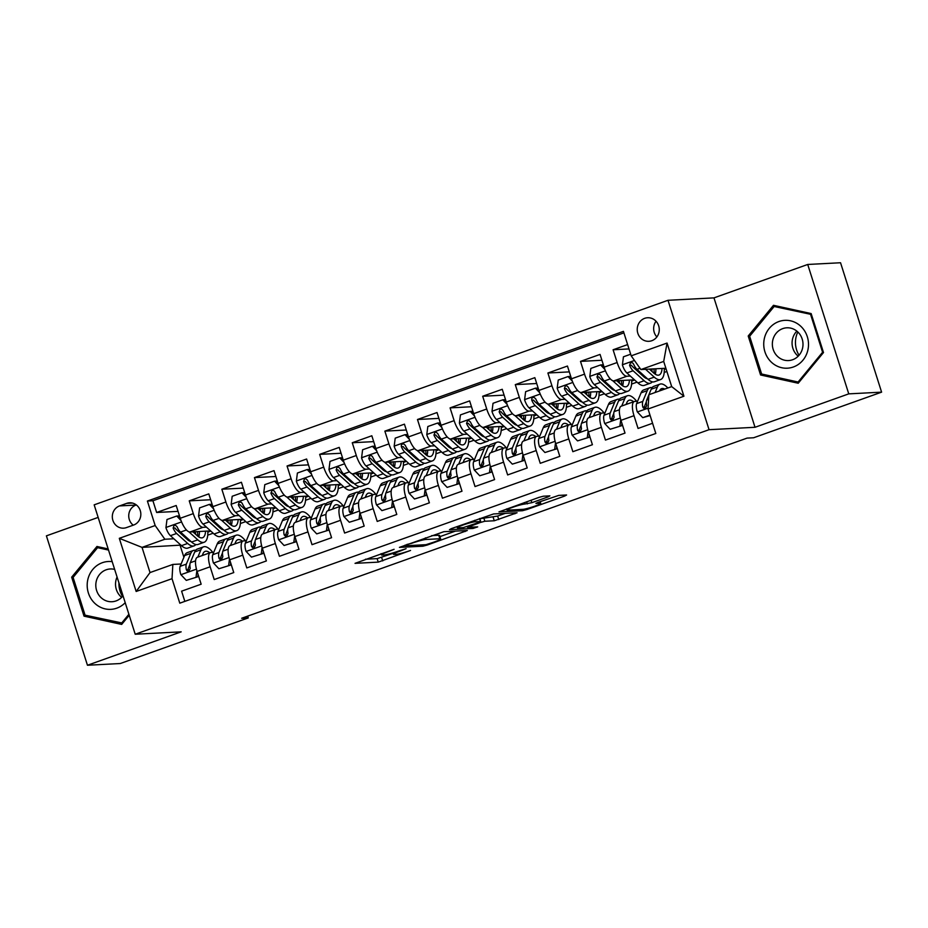 <?xml version="1.0" encoding="UTF-8"?>
<svg xmlns="http://www.w3.org/2000/svg" width="928" height="928" viewBox="0 0 928 928"><rect width="100%" height="100%" fill="white"/><g stroke="black" fill="none" stroke-linecap="round" stroke-linejoin="round"><path stroke-width="1.39" d="M394.098 549.295L355.041 563.342L378.253 562.124L410.536 550.455A11.577 1.114 162.4 0 1 396.175 554.329L394.238 554.422A11.577 1.114 162.4 0 1 393.437 554.271A11.577 1.114 162.4 0 1 400.351 550.988L406.093 548.668L398.541 551.081A11.577 1.114 162.4 0 1 384.18 554.956L382.243 555.048A11.577 1.114 162.4 0 1 381.454 554.909A11.577 1.114 162.4 0 1 388.356 551.615L394.098 549.295M644.693 318.327A11.797 11.02 -93 0 0 637.432 331.69A11.797 11.02 -93 0 0 648.869 341.307A11.797 11.02 -93 0 0 651.792 340.715A11.797 11.02 -93 0 0 659.066 327.352A11.797 11.02 -93 0 0 647.628 317.747A11.797 11.02 -93 0 0 644.693 318.327M656.05 321.25A11.797 11.02 -93 0 0 656.873 336.934M547.984 496.932L549.898 495.865L543.379 496.202L538.89 497.408L498.974 511.896L522.429 510.725L526.918 509.518L564.676 496.062L566.59 494.984L558.726 495.401L538.078 502.373L535.908 503.394L540.061 503.231A9.674 0.928 162.4 0 1 540.722 503.359A9.674 0.928 162.4 0 1 533.391 506.642A9.674 0.928 162.4 0 1 522.94 509.344L507.662 510.145A9.674 0.928 162.4 0 1 507.001 510.017A9.674 0.928 162.4 0 1 514.332 506.734A9.674 0.928 162.4 0 1 524.784 504.032L531.825 502.698L547.984 496.932L547.682 495.981M755.021 427.286L848.76 393.866L881.6 392.15L840.548 262.752L807.72 264.468L713.98 297.876L668.009 300.289L709.05 429.687L755.021 427.286L713.98 297.876M98.148 517.406L46.4 535.85L87.452 665.248L181.18 631.84L135.221 634.242L709.05 429.687M87.452 665.248L120.28 663.532L248.252 617.909L247.683 616.122M881.6 392.15L753.629 437.761L747.063 438.109L241.686 618.257L248.252 617.909M443.851 531.686L399.434 547.381L422.89 546.209L427.379 545.003L467.306 530.514L443.851 531.686M451.368 528.612L493.615 513.938L517.07 512.778L494.264 520.77L484.845 521.258L480.356 522.476L467.48 527.313L477.7 526.884L473.048 528.45L449.454 529.691L451.368 528.612M627.618 344.59L613.095 349.763L628.998 348.928M630.321 376.06L626.841 376.246A14.744 5.069 -109.6 0 1 617.143 362.523L604.105 367.175L600.056 354.415L580.499 361.386L601.912 360.261M597.713 387.684L594.233 387.869A14.744 5.069 -109.6 0 1 584.547 374.146L571.497 378.798L567.449 366.038L547.891 373.01L569.305 371.884M565.117 399.307L561.626 399.492A14.744 5.069 -109.6 0 1 551.94 385.77L538.901 390.421L534.841 377.661L515.284 384.633L536.709 383.508M532.51 410.93L529.03 411.116A14.744 5.069 -109.6 0 1 519.332 397.393L506.294 402.044L502.245 389.284L482.676 396.256L504.101 395.131M499.902 422.553L496.422 422.739A14.744 5.069 -109.6 0 1 486.724 409.016L473.686 413.668L469.638 400.908L450.08 407.879L471.494 406.754M467.294 434.176L463.814 434.35A14.744 5.069 -109.6 0 1 454.128 420.639L441.078 425.291L437.03 412.531L417.472 419.502L438.886 418.377M434.698 445.8L431.207 445.974A14.744 5.069 -109.6 0 1 421.521 432.262L408.482 436.914L404.434 424.154L384.865 431.126L406.29 430M402.091 457.423L398.611 457.597A14.744 5.069 -109.6 0 1 388.913 443.886L375.875 448.537L371.826 435.766L352.257 442.749L373.682 441.624M369.483 469.046L366.003 469.22A14.744 5.069 -109.6 0 1 356.306 455.509L343.267 460.16L339.219 447.389L319.661 454.372L341.075 453.247M336.876 480.669L333.396 480.843A14.744 5.069 -109.6 0 1 323.71 467.132L310.66 471.784L306.611 459.012L287.054 465.995L308.467 464.87M304.28 492.281L300.788 492.466A14.744 5.069 -109.6 0 1 291.102 478.755L278.064 483.407L274.015 470.635L254.446 477.607L275.871 476.493M271.672 503.904L268.192 504.09A14.744 5.069 -109.6 0 1 258.494 490.378L245.456 495.03L241.408 482.258L221.838 489.23L243.264 488.116M239.064 515.527L235.584 515.713A14.744 5.069 -109.6 0 1 225.887 502.002L212.848 506.653L208.8 493.882L189.242 500.853L193.291 513.625A14.744 5.069 70.4 0 0 202.977 527.336L206.468 527.15M210.656 499.74L189.242 500.853M184.834 601.379L181.598 591.171L201.156 584.199L197.107 571.428A14.744 5.069 70.4 0 1 197.409 557.264L210.459 552.612A14.744 5.069 70.4 0 0 210.146 566.776L214.206 579.548L233.763 572.576L229.715 559.804A14.744 5.069 70.4 0 1 230.016 545.641L243.055 541.001A14.744 5.069 -109.6 0 1 243.577 540.896L246.326 540.746M243.055 541.001A14.744 5.069 -109.6 0 0 242.753 555.153L246.802 567.924L266.371 560.953L262.322 548.181A14.744 5.069 70.4 0 1 262.624 534.018L275.662 529.378A14.744 5.069 -109.6 0 1 276.173 529.273L278.934 529.122M275.662 529.378A14.744 5.069 -109.6 0 0 275.361 543.541L279.409 556.301L298.967 549.33L294.918 536.558A14.744 5.069 70.4 0 1 295.232 522.394L308.27 517.754A14.744 5.069 -109.6 0 1 308.78 517.65L311.541 517.499M308.27 517.754A14.744 5.069 -109.6 0 0 307.968 531.918L312.017 544.678L331.574 537.706L327.526 524.935A14.744 5.069 70.4 0 1 327.828 510.771L340.878 506.131A14.744 5.069 -109.6 0 1 341.388 506.027L344.137 505.888M340.878 506.131A14.744 5.069 -109.6 0 0 340.564 520.295L344.613 533.055L364.182 526.083L360.134 513.312A14.744 5.069 70.4 0 1 360.435 499.16L373.474 494.508A14.744 5.069 -109.6 0 1 373.996 494.404L376.745 494.264M373.474 494.508A14.744 5.069 -109.6 0 0 373.172 508.672L377.22 521.432L396.79 514.46L392.741 501.7A14.744 5.069 70.4 0 1 393.043 487.536L406.081 482.885A14.744 5.069 -109.6 0 1 406.592 482.78L409.352 482.641M406.081 482.885A14.744 5.069 -109.6 0 0 405.78 497.048L409.828 509.808L429.386 502.837L425.337 490.077A14.744 5.069 70.4 0 1 425.639 475.913L438.689 471.262A14.744 5.069 -109.6 0 1 439.199 471.157L441.948 471.018M438.689 471.262A14.744 5.069 -109.6 0 0 438.387 485.425L442.436 498.185L461.993 491.214L457.945 478.454A14.744 5.069 70.4 0 1 458.246 464.29L471.285 459.638A14.744 5.069 -109.6 0 1 471.807 459.534L474.556 459.395M471.285 459.638A14.744 5.069 -109.6 0 0 470.983 473.802L475.032 486.562L494.601 479.59L490.552 466.83A14.744 5.069 70.4 0 1 490.854 452.667L503.892 448.015A14.744 5.069 -109.6 0 1 504.403 447.911L507.164 447.772M503.892 448.015A14.744 5.069 -109.6 0 0 503.591 462.179L507.639 474.939L527.208 467.967L523.16 455.207A14.744 5.069 70.4 0 1 523.462 441.044L536.5 436.392A14.744 5.069 -109.6 0 1 537.01 436.288L539.771 436.148M536.5 436.392A14.744 5.069 -109.6 0 0 536.198 450.556L540.247 463.316L559.804 456.344L555.756 443.584A14.744 5.069 70.4 0 1 556.058 429.42L569.108 424.769A14.744 5.069 -109.6 0 1 569.618 424.664L572.367 424.525M569.108 424.769A14.744 5.069 -109.6 0 0 568.806 438.932L572.854 451.692L592.412 444.721L588.364 431.961A14.744 5.069 70.4 0 1 588.665 417.797L601.704 413.146A14.744 5.069 -109.6 0 1 602.226 413.041L604.975 412.902M601.704 413.146A14.744 5.069 -109.6 0 0 601.402 427.309L605.45 440.081L625.02 433.098L620.971 420.338A14.744 5.069 70.4 0 1 621.273 406.174L634.311 401.522A14.744 5.069 -109.6 0 1 634.822 401.418L637.582 401.279M604.105 367.175A14.744 5.069 70.4 0 0 613.802 380.898L634.474 379.807M642.292 375.434L643.649 375.364M571.497 378.798A14.744 5.069 70.4 0 0 581.195 392.509L601.866 391.43M609.684 387.057L611.042 386.988M538.901 390.421A14.744 5.069 70.4 0 0 548.587 404.132L569.27 403.054M577.077 398.68L578.434 398.611M506.294 402.044A14.744 5.069 70.4 0 0 515.98 415.756L536.662 414.677M544.481 410.304L545.838 410.234M473.686 413.668A14.744 5.069 70.4 0 0 483.384 427.379L504.055 426.3M511.873 421.927L513.23 421.857M441.078 425.291A14.744 5.069 70.4 0 0 450.776 439.002L471.447 437.923M479.266 433.55L480.623 433.48M408.482 436.914A14.744 5.069 70.4 0 0 418.168 450.625L438.851 449.546M446.67 445.173L448.015 445.092M375.875 448.537A14.744 5.069 70.4 0 0 385.561 462.248L406.244 461.17M414.062 456.796L415.419 456.715M343.267 460.16A14.744 5.069 70.4 0 0 352.965 473.872L373.636 472.793M381.454 468.42L382.812 468.338M310.66 471.784A14.744 5.069 70.4 0 0 320.357 485.495L341.028 484.416M348.847 480.031L350.204 479.962M278.064 483.407A14.744 5.069 70.4 0 0 287.75 497.118L308.432 496.039M316.251 491.654L317.596 491.585M245.456 495.03A14.744 5.069 70.4 0 0 255.142 508.741L275.825 507.662M283.643 503.278L285 503.208M212.848 506.653A14.744 5.069 70.4 0 0 222.546 520.364L243.217 519.274M251.036 514.901L252.393 514.831M126.428 527.603L133.597 525.051A11.426 10.672 -93 0 0 140.638 512.105A11.426 10.672 -93 0 0 129.56 502.79A11.426 10.672 -93 0 0 126.718 503.359L119.55 505.922A11.426 10.672 -93 0 0 112.508 518.868A11.426 10.672 -93 0 0 123.586 528.171A11.426 10.672 -93 0 0 126.428 527.603M668.009 300.289L94.169 504.844L135.221 634.242M631.191 355.842L667.058 343.058L683.924 396.221L648.057 409.004L648.869 394.736L671.698 386.605L663.706 361.421L640.888 369.553L631.191 355.842L623.43 331.366L147.401 501.05L155.162 525.538L164.859 539.249L173.861 538.774M648.057 409.004L655.818 433.48L179.8 603.177L172.028 578.689L136.161 591.472L119.306 538.321L155.162 525.538M218.428 526.524L219.785 526.454M623.906 332.874L152.923 500.76L156.635 512.476L176.192 505.505L180.241 518.276A14.744 5.069 70.4 0 0 189.938 531.988L210.61 530.897M213.718 552.369L210.969 552.52A14.744 5.069 70.4 0 0 210.459 552.612M634.311 401.522A14.744 5.069 -109.6 0 0 634.01 415.686L638.058 428.458L652.581 423.272M225.887 502.002L221.838 489.23M258.494 490.378L254.446 477.607M291.102 478.755L287.054 465.995M323.71 467.132L319.661 454.372M356.306 455.509L352.257 442.749M388.913 443.886L384.865 431.126M421.521 432.262L417.472 419.502M454.128 420.639L450.08 407.879M486.724 409.016L482.676 396.256M519.332 397.393L515.284 384.633M551.94 385.77L547.891 373.01M584.547 374.146L580.499 361.386M617.143 362.523L613.095 349.763M640.888 369.553L665.875 368.254M185.832 538.147L187.189 538.078M164.859 539.249L142.03 547.381L150.023 572.564L172.852 564.433L172.028 578.689M180.879 545.119L142.03 547.381L119.306 538.321M181.122 563.992L172.852 564.433M848.76 393.866L807.72 264.468M180.125 545.386L183.895 557.276M631.597 384.064L637.037 382.127M599.001 395.688L604.43 393.75M566.393 407.311L571.834 405.374M533.786 418.934L539.226 416.985M501.178 430.546L506.618 428.608M468.582 442.169L474.011 440.232M435.974 453.792L441.415 451.855M403.367 465.415L408.807 463.478M370.771 477.038L376.2 475.101M338.163 488.662L343.592 486.724M305.556 500.285L310.996 498.348M272.948 511.908L278.388 509.971M240.352 523.531L245.781 521.594M207.744 535.154L213.173 533.217M664.204 372.441L666.896 371.478M197.745 535.723L199.184 535.212M207.86 532.115L210.795 531.071M178.048 511.363L156.635 512.476M152.923 500.76L147.401 501.05M230.353 524.1L231.791 523.589M240.456 520.492L243.403 519.448M262.96 512.476L264.399 511.966M273.064 508.869L276.01 507.825M295.556 500.853L296.995 500.343M305.672 497.246L308.618 496.202M328.164 489.23L329.602 488.72M338.268 485.634L341.214 484.578M360.772 477.607L362.21 477.096M370.875 474.011L373.822 472.955M393.379 465.984L394.818 465.473M403.483 462.388L406.429 461.332M425.975 454.36L427.414 453.85M436.09 450.764L439.037 449.709M458.583 442.737L460.021 442.227M468.686 439.141L471.633 438.086M491.19 431.114L492.629 430.604M501.294 427.518L504.24 426.462M523.798 419.491L525.225 418.98M533.902 415.895L536.848 414.839M556.394 407.868L557.832 407.357M566.509 404.272L569.456 403.216M589.002 396.256L590.44 395.734M599.105 392.648L602.052 391.593M621.609 384.633L623.048 384.111M631.713 381.025L634.659 379.97M654.205 373.01L655.644 372.488M664.32 369.402L666.049 368.787M150.023 572.564L136.161 591.472M667.058 343.058L663.706 361.421M683.924 396.221L671.698 386.605M136.335 504.925L135.964 505.064A11.426 10.672 -93 0 0 128.841 514.182A11.426 10.672 -93 0 0 133.238 525.178M108.158 548.935L96.953 546.476L71.665 577.17L84.03 616.146L121.672 624.416L129.201 615.276M811.142 313.571L773.488 305.312L748.212 336.006L760.577 374.982L798.219 383.241L823.496 352.547L811.142 313.571M122.658 623.129L85.074 615.171L73.103 577.413L97.591 547.671L108.518 550.072M88.438 615.914L84.03 616.146M73.37 577.088L71.665 577.17M764.974 374.75L760.577 374.982M749.917 335.913L748.212 336.006M365.446 559.236L377.139 558.621L393.136 553.32M439.93 536.639L455.544 531.071M406.928 545.003L405.582 545.757L425.952 544.69L433.736 542.184A11.577 1.114 162.4 0 0 440.649 538.901A11.577 1.114 162.4 0 0 439.849 538.75L425.929 539.481A11.577 1.114 162.4 0 0 411.568 543.344L406.766 544.504M440.649 538.901L439.536 535.41A11.577 1.114 162.4 0 0 438.747 535.259L439.849 538.75M431.694 535.63L438.747 535.259M505.308 513.335L497.64 516.061L498.754 519.564M479.834 518.775L497.64 516.061M475.078 521.768A9.674 0.928 162.4 0 0 464.626 524.471A9.674 0.928 162.4 0 0 457.295 527.754A9.674 0.928 162.4 0 0 457.956 527.881L463.339 527.591L478.558 522.568L480.716 521.536L475.078 521.768L474.626 520.318M181.064 520.608L176.761 516.026L166.982 519.518L165.938 527.672A9.767 3.352 70.4 0 0 170.427 535.676L181.47 545.652A28.2 9.698 70.4 0 0 187.874 548.065L194.068 545.861A28.2 9.698 70.4 0 0 195.796 544.55M188.674 540.525A23.409 8.05 70.4 0 0 188.918 539.644M188.848 531.779L197.78 539.841A28.2 9.698 70.4 0 0 204.172 542.254A28.2 9.698 70.4 0 0 207.826 531.048M192.92 531.825L197.258 535.734A23.409 8.05 70.4 0 0 202.559 537.741A23.409 8.05 70.4 0 0 205.575 531.164M176.761 516.026L178.466 515.945L180.032 517.604M204.172 542.254L197.977 544.469A28.2 9.698 -109.6 0 1 191.586 542.045L180.531 532.08A9.767 3.352 -109.6 0 1 177.039 526.686L175.427 525.248L174.07 525.376L173.13 528.078A9.767 3.352 70.4 0 0 176.622 533.472L187.665 543.437A28.2 9.698 70.4 0 0 194.068 545.861M197.745 536.164A28.2 9.698 70.4 0 0 197.478 531.593M195.472 531.698A23.409 8.05 -109.6 0 1 195.506 534.157M190.948 541.476A23.409 8.05 -109.6 0 1 187.143 539.342L176.1 529.366A4.976 1.705 -109.6 0 1 175.021 527.986L173.13 528.078M198.778 536.929A23.409 8.05 70.4 0 0 199.427 531.489M202.234 555.547L202.965 553.761A23.409 8.05 -109.6 0 1 205.146 551.36A23.409 8.05 -109.6 0 1 209.844 552.833M197.861 557.102L200.912 549.736A28.2 9.698 -109.6 0 1 203.545 546.847A28.2 9.698 -109.6 0 1 212.848 552.415M186.284 580.371L197.768 576.798L186.284 580.371L180.809 574.536A9.767 3.352 -109.6 0 1 180.148 566.335L184.614 555.547A28.2 9.698 -109.6 0 1 187.236 552.659L193.43 550.443A28.2 9.698 70.4 0 0 190.808 553.343L186.342 564.12A9.767 3.352 70.4 0 0 186.331 569.699L187.05 570.859L188.999 571.022L190.24 568.307A9.767 3.352 -109.6 0 1 190.263 562.728L194.718 551.94A28.2 9.698 -109.6 0 1 197.351 549.051L203.545 546.847M196.063 576.88L196.864 570.627M198.07 574.467L197.768 576.798M195.611 550.362A28.2 9.698 70.4 0 0 193.43 550.443M203.65 555.048A23.409 8.05 70.4 0 0 202.722 554.376M186.331 569.699L188.222 569.595A4.976 1.705 -109.6 0 1 188.407 568.145L189.904 564.502M122.508 596.414A23.038 21.518 87 0 1 118.923 582.888M112.195 561.66A23.954 22.376 -93 0 0 102.358 562.693A23.954 22.376 -93 0 0 88.38 592.98A23.954 22.376 -93 0 0 116.789 608.165A23.954 22.376 -93 0 0 125.21 602.69M114.654 569.421A16.402 15.324 -93 0 0 110.27 568.968A16.402 15.324 -93 0 0 106.186 569.792A16.402 15.324 -93 0 0 96.083 588.364A16.402 15.324 -93 0 0 111.986 601.727A16.402 15.324 -93 0 0 116.07 600.915A16.402 15.324 -93 0 0 123.018 595.788M121.649 597.354A16.402 15.324 87 0 1 117.067 577.042M128.888 614.29L121.545 623.187M101.477 547.474L97.591 547.671M799.054 355.25A23.038 21.518 87 0 1 795.864 338.012A23.038 21.518 87 0 1 797.836 331.98M764.162 339.439A23.954 22.376 -93 0 0 781.77 367.732A23.954 22.376 -93 0 0 808.079 349.09A23.954 22.376 -93 0 0 790.47 320.798A23.954 22.376 -93 0 0 764.162 339.439M772.641 340.878A16.402 15.324 -93 0 0 788.533 360.563A16.402 15.324 -93 0 0 802.708 347.478A16.402 15.324 -93 0 0 786.816 327.804A16.402 15.324 -93 0 0 772.641 340.878M798.184 356.19A16.402 15.324 87 0 1 792.361 339.845A16.402 15.324 87 0 1 796.874 331.134M810.608 314.511L822.591 352.269L798.092 382.023L761.621 374.007L749.638 336.249L774.138 306.507L811.42 314.476M823.403 352.234L822.591 352.269M799.275 381.953L798.092 382.023M778.024 306.298L774.138 306.507M213.672 508.985L209.368 504.403L199.59 507.894L198.546 516.049A9.767 3.352 70.4 0 0 203.035 524.053L214.078 534.029A28.2 9.698 70.4 0 0 220.481 536.454L226.676 534.238A28.2 9.698 70.4 0 0 228.404 532.927M221.282 528.902A23.409 8.05 70.4 0 0 221.525 528.02M221.456 520.156L230.376 528.218A28.2 9.698 70.4 0 0 236.779 530.642A28.2 9.698 70.4 0 0 240.433 519.425M225.527 520.202L229.854 524.111A23.409 8.05 70.4 0 0 235.167 526.118A23.409 8.05 70.4 0 0 238.183 519.541M209.368 504.403L211.074 504.322L212.64 505.98M236.779 530.642L230.585 532.846A28.2 9.698 -109.6 0 1 224.182 530.422L213.138 520.457A9.767 3.352 -109.6 0 1 209.647 515.063L208.034 513.625L206.666 513.752L205.738 516.455A9.767 3.352 70.4 0 0 209.229 521.849L220.272 531.825A28.2 9.698 70.4 0 0 226.676 534.238M230.353 524.54A28.2 9.698 70.4 0 0 230.086 519.97M228.079 520.074A23.409 8.05 -109.6 0 1 228.102 522.534M223.544 529.853A23.409 8.05 -109.6 0 1 219.75 527.719L208.707 517.743A4.976 1.705 -109.6 0 1 207.628 516.362L205.738 516.455M231.385 525.306A23.409 8.05 70.4 0 0 232.035 519.866M246.268 497.362L241.976 492.78L232.186 496.271L231.153 504.426A9.767 3.352 70.4 0 0 235.642 512.43L246.686 522.406A28.2 9.698 70.4 0 0 253.077 524.83L259.272 522.615A28.2 9.698 70.4 0 0 261.012 521.304M253.878 517.279A23.409 8.05 70.4 0 0 254.121 516.397M254.052 508.532L262.984 516.594A28.2 9.698 70.4 0 0 269.387 519.019A28.2 9.698 70.4 0 0 273.029 507.802M258.135 508.579L262.462 512.488A23.409 8.05 70.4 0 0 267.774 514.495A23.409 8.05 70.4 0 0 270.79 507.918M241.976 492.78L243.681 492.698L245.247 494.357M269.387 519.019L263.192 521.223A28.2 9.698 -109.6 0 1 256.789 518.798L245.746 508.834A9.767 3.352 -109.6 0 1 242.254 503.44L241.292 502.292L239.273 502.129L238.334 504.832A9.767 3.352 70.4 0 0 241.837 510.226L252.88 520.202A28.2 9.698 70.4 0 0 259.272 522.615M262.96 512.917A28.2 9.698 70.4 0 0 262.682 508.347M260.675 508.451A23.409 8.05 -109.6 0 1 260.71 510.91M256.151 518.23A23.409 8.05 -109.6 0 1 252.358 516.096L241.315 506.12A4.976 1.705 -109.6 0 1 240.224 504.739L238.334 504.832M263.993 513.683A23.409 8.05 70.4 0 0 264.631 508.242M278.876 485.738L274.572 481.168L264.793 484.648L263.749 492.803A9.767 3.352 70.4 0 0 268.238 500.807L279.282 510.783A28.2 9.698 70.4 0 0 285.685 513.207L291.879 510.992A28.2 9.698 70.4 0 0 293.619 509.681M286.485 505.656A23.409 8.05 70.4 0 0 286.729 504.774M286.659 496.909L295.591 504.971A28.2 9.698 70.4 0 0 301.983 507.396A28.2 9.698 70.4 0 0 305.637 496.178M290.742 496.956L295.069 500.865A23.409 8.05 70.4 0 0 300.382 502.883A23.409 8.05 70.4 0 0 303.398 496.294M274.572 481.168L276.289 481.075L277.855 482.746M301.983 507.396L295.788 509.6A28.2 9.698 -109.6 0 1 289.397 507.175L278.354 497.211A9.767 3.352 -109.6 0 1 274.85 491.817L273.899 490.668L271.881 490.506L270.941 493.209A9.767 3.352 70.4 0 0 274.433 498.603L285.476 508.579A28.2 9.698 70.4 0 0 291.879 510.992M295.568 501.294A28.2 9.698 70.4 0 0 295.29 496.724M293.283 496.828A23.409 8.05 -109.6 0 1 293.318 499.287M288.759 506.607A23.409 8.05 -109.6 0 1 284.954 504.472L273.911 494.496A4.976 1.705 -109.6 0 1 272.832 493.116L270.941 493.209M296.589 502.06A23.409 8.05 70.4 0 0 297.238 496.619M311.483 474.115L307.18 469.545L297.401 473.025L296.357 481.18A9.767 3.352 70.4 0 0 300.846 489.184L311.889 499.16A28.2 9.698 70.4 0 0 318.292 501.584L324.487 499.368A28.2 9.698 70.4 0 0 326.215 498.058M319.093 494.032A23.409 8.05 70.4 0 0 319.336 493.151M319.267 485.286L328.199 493.348A28.2 9.698 70.4 0 0 334.59 495.772A28.2 9.698 70.4 0 0 338.244 484.555M323.338 485.344L327.677 489.242A23.409 8.05 70.4 0 0 332.978 491.26A23.409 8.05 70.4 0 0 335.994 484.671M307.18 469.545L308.885 469.452L310.451 471.122M334.59 495.772L328.396 497.976A28.2 9.698 -109.6 0 1 321.993 495.552L310.95 485.588A9.767 3.352 -109.6 0 1 307.458 480.194L305.846 478.755L304.488 478.883L303.549 481.586A9.767 3.352 70.4 0 0 307.04 486.98L318.084 496.956A28.2 9.698 70.4 0 0 324.487 499.368M328.164 489.671A28.2 9.698 70.4 0 0 327.897 485.1M325.89 485.205A23.409 8.05 -109.6 0 1 325.914 487.664M321.366 494.984A23.409 8.05 -109.6 0 1 317.562 492.849L306.518 482.873A4.976 1.705 -109.6 0 1 305.44 481.493L303.549 481.586M329.196 490.436A23.409 8.05 70.4 0 0 329.846 484.996M234.83 543.924L235.573 542.138A23.409 8.05 -109.6 0 1 237.754 539.736A23.409 8.05 -109.6 0 1 242.452 541.21M230.469 545.478L233.52 538.112A28.2 9.698 -109.6 0 1 236.141 535.224A28.2 9.698 -109.6 0 1 245.456 540.792M218.892 568.748L230.376 565.175L218.892 568.748L213.405 562.913A9.767 3.352 -109.6 0 1 212.756 554.712L217.222 543.924A28.2 9.698 -109.6 0 1 219.843 541.036L226.038 538.82A28.2 9.698 70.4 0 0 223.416 541.72L218.95 552.496A9.767 3.352 70.4 0 0 218.938 558.076L219.658 559.236L221.606 559.398L222.848 556.684A9.767 3.352 -109.6 0 1 222.859 551.104L227.325 540.316A28.2 9.698 -109.6 0 1 229.947 537.428L236.141 535.224M228.671 565.256L229.471 559.004M230.678 562.844L230.376 565.175M228.218 538.739A28.2 9.698 70.4 0 0 226.038 538.82M236.246 543.425A23.409 8.05 70.4 0 0 235.318 542.752M218.938 558.076L220.829 557.972A4.976 1.705 -109.6 0 1 221.003 556.522L222.511 552.879M267.438 532.301L268.18 530.514A23.409 8.05 -109.6 0 1 270.361 528.113A23.409 8.05 -109.6 0 1 275.048 529.586M263.076 533.855L266.127 526.489A28.2 9.698 -109.6 0 1 268.749 523.601A28.2 9.698 -109.6 0 1 278.052 529.169M251.488 557.125L262.984 553.552L251.488 557.125L246.013 551.29A9.767 3.352 -109.6 0 1 245.363 543.089L249.818 532.301A28.2 9.698 -109.6 0 1 252.451 529.412L258.645 527.197A28.2 9.698 70.4 0 0 256.012 530.097L251.558 540.873A9.767 3.352 70.4 0 0 251.534 546.453L252.868 547.914L254.214 547.775L255.455 545.061A9.767 3.352 -109.6 0 1 255.467 539.481L259.933 528.705A28.2 9.698 -109.6 0 1 262.554 525.805L268.749 523.601M261.278 553.633L262.079 547.381M263.285 551.22L262.984 553.552M260.814 527.116A28.2 9.698 70.4 0 0 258.645 527.197M268.853 531.802A23.409 8.05 70.4 0 0 267.925 531.129M251.534 546.453L253.425 546.348A4.976 1.705 -109.6 0 1 253.611 544.898L255.119 541.256M300.046 520.678L300.788 518.891A23.409 8.05 -109.6 0 1 302.969 516.49A23.409 8.05 -109.6 0 1 307.655 517.963M295.684 522.232L298.723 514.866A28.2 9.698 -109.6 0 1 301.356 511.978A28.2 9.698 -109.6 0 1 310.66 517.546M284.096 545.502L295.591 541.929L284.096 545.502L278.62 539.667A9.767 3.352 -109.6 0 1 277.959 531.466L282.425 520.678A28.2 9.698 -109.6 0 1 285.058 517.789L291.253 515.574A28.2 9.698 70.4 0 0 288.62 518.474L284.165 529.25A9.767 3.352 70.4 0 0 284.142 534.83L285.476 536.291L286.822 536.152L288.051 533.438A9.767 3.352 -109.6 0 1 288.074 527.858L292.529 517.082A28.2 9.698 -109.6 0 1 295.162 514.182L301.356 511.978M293.874 542.01L294.675 535.758M295.881 539.597L295.591 541.929M293.422 515.492A28.2 9.698 70.4 0 0 291.253 515.574M301.461 520.179A23.409 8.05 70.4 0 0 300.533 519.506M284.142 534.83L286.033 534.725A4.976 1.705 -109.6 0 1 286.218 533.275L287.726 529.633M332.642 509.054L333.384 507.268A23.409 8.05 -109.6 0 1 335.565 504.867A23.409 8.05 -109.6 0 1 340.263 506.34M328.28 510.609L331.331 503.243A28.2 9.698 -109.6 0 1 333.964 500.354A28.2 9.698 -109.6 0 1 343.267 505.922M316.703 533.878L328.187 530.306L316.703 533.878L311.228 528.044A9.767 3.352 -109.6 0 1 310.567 519.842L315.033 509.054A28.2 9.698 -109.6 0 1 317.654 506.166L323.849 503.95A28.2 9.698 70.4 0 0 321.227 506.85L316.761 517.627A9.767 3.352 70.4 0 0 316.75 523.206L317.469 524.366L319.418 524.529L320.659 521.814A9.767 3.352 -109.6 0 1 320.682 516.235L325.136 505.458A28.2 9.698 -109.6 0 1 327.77 502.558L333.964 500.354M326.482 530.387L327.282 524.134M328.489 527.974L328.187 530.306M326.03 503.881A28.2 9.698 70.4 0 0 323.849 503.95M334.068 508.556A23.409 8.05 70.4 0 0 333.14 507.883M316.75 523.206L318.64 523.114A4.976 1.705 -109.6 0 1 318.814 521.652L320.322 518.01M344.091 462.492L339.787 457.922L330.008 461.402L328.964 469.556A9.767 3.352 70.4 0 0 333.454 477.56L344.497 487.536A28.2 9.698 70.4 0 0 350.888 489.961L357.083 487.745A28.2 9.698 70.4 0 0 358.823 486.434M351.7 482.409A23.409 8.05 70.4 0 0 351.932 481.528M351.863 473.663L360.795 481.725A28.2 9.698 70.4 0 0 367.198 484.149A28.2 9.698 70.4 0 0 370.852 472.932M355.946 473.721L360.273 477.618A23.409 8.05 70.4 0 0 365.586 479.637A23.409 8.05 70.4 0 0 368.602 473.048M339.787 457.922L341.492 457.829L343.058 459.499M367.198 484.149L361.004 486.353A28.2 9.698 -109.6 0 1 354.6 483.929L343.557 473.964A9.767 3.352 -109.6 0 1 340.066 468.57L338.453 467.132L337.084 467.26L336.156 469.962A9.767 3.352 70.4 0 0 339.648 475.356L350.691 485.332A28.2 9.698 70.4 0 0 357.083 487.745M360.772 478.048A28.2 9.698 70.4 0 0 360.493 473.477M358.498 473.582A23.409 8.05 -109.6 0 1 358.521 476.041M353.962 483.36A23.409 8.05 -109.6 0 1 350.169 481.226L339.126 471.25A4.976 1.705 -109.6 0 1 338.036 469.87L336.156 469.962M361.804 478.813A23.409 8.05 70.4 0 0 362.442 473.373M365.249 497.431L365.992 495.645A23.409 8.05 -109.6 0 1 368.172 493.244A23.409 8.05 -109.6 0 1 372.859 494.728M360.888 498.997L363.938 491.62A28.2 9.698 -109.6 0 1 366.56 488.731A28.2 9.698 -109.6 0 1 375.875 494.311M349.311 522.255L360.795 518.682L349.311 522.255L343.824 516.42A9.767 3.352 -109.6 0 1 343.174 508.219L347.64 497.431A28.2 9.698 -109.6 0 1 350.262 494.543L356.456 492.339A28.2 9.698 70.4 0 0 353.835 495.227L349.369 506.015A9.767 3.352 70.4 0 0 349.357 511.583L350.076 512.743L352.025 512.906L353.266 510.191A9.767 3.352 -109.6 0 1 353.278 504.612L357.744 493.835A28.2 9.698 -109.6 0 1 360.366 490.935L366.56 488.731M359.09 518.775L359.89 512.523M361.096 516.351L360.795 518.682M358.637 492.258A28.2 9.698 70.4 0 0 356.456 492.339M366.664 496.932A23.409 8.05 70.4 0 0 365.736 496.26M349.357 511.583L351.248 511.49A4.976 1.705 -109.6 0 1 351.422 510.029L352.93 506.386M376.687 450.869L372.395 446.298L362.604 449.778L361.572 457.933A9.767 3.352 70.4 0 0 366.05 465.949L377.104 475.913A28.2 9.698 70.4 0 0 383.496 478.338L389.69 476.122A28.2 9.698 70.4 0 0 391.43 474.811M384.296 470.786A23.409 8.05 70.4 0 0 384.54 469.904M384.47 462.04L393.402 470.102A28.2 9.698 70.4 0 0 399.806 472.526A28.2 9.698 70.4 0 0 403.448 461.309M388.554 462.098L392.88 466.007A23.409 8.05 70.4 0 0 398.193 468.014A23.409 8.05 70.4 0 0 401.209 461.425M372.395 446.298L374.1 446.206L375.666 447.876M399.806 472.526L393.611 474.73A28.2 9.698 -109.6 0 1 387.208 472.317L376.165 462.341A9.767 3.352 -109.6 0 1 372.673 456.947L371.71 455.799L369.692 455.636L368.752 458.339A9.767 3.352 70.4 0 0 372.256 463.733L383.299 473.709A28.2 9.698 70.4 0 0 389.69 476.122M393.379 466.424A28.2 9.698 70.4 0 0 393.101 461.854M391.094 461.958A23.409 8.05 -109.6 0 1 391.129 464.418M386.57 471.737A23.409 8.05 -109.6 0 1 382.777 469.603L371.734 459.638A4.976 1.705 -109.6 0 1 370.643 458.246L368.752 458.339M394.412 467.19A23.409 8.05 70.4 0 0 395.05 461.75M397.857 485.82L398.599 484.022A23.409 8.05 -109.6 0 1 400.78 481.62A23.409 8.05 -109.6 0 1 405.466 483.105M393.495 487.374L396.546 479.996A28.2 9.698 -109.6 0 1 399.168 477.108A28.2 9.698 -109.6 0 1 408.471 482.688M381.907 510.632L393.402 507.059L381.907 510.632L376.432 504.797A9.767 3.352 -109.6 0 1 375.782 496.596L380.236 485.808A28.2 9.698 -109.6 0 1 382.87 482.92L389.064 480.716A28.2 9.698 70.4 0 0 386.431 483.604L381.976 494.392A9.767 3.352 70.4 0 0 381.953 499.96L383.287 501.422L384.633 501.282L385.874 498.568A9.767 3.352 -109.6 0 1 385.886 492.988L390.352 482.212A28.2 9.698 -109.6 0 1 392.973 479.312L399.168 477.108M391.697 507.152L392.486 500.9M393.692 504.728L393.402 507.059M391.233 480.634A28.2 9.698 70.4 0 0 389.064 480.716M399.272 485.309A23.409 8.05 70.4 0 0 398.344 484.636M381.953 499.96L383.844 499.867A4.976 1.705 -109.6 0 1 384.03 498.406L385.538 494.763M409.294 439.246L404.991 434.675L395.212 438.155L394.168 446.31A9.767 3.352 70.4 0 0 398.657 454.326L409.7 464.29A28.2 9.698 70.4 0 0 416.104 466.714L422.298 464.499A28.2 9.698 70.4 0 0 424.038 463.188M416.904 459.174A23.409 8.05 70.4 0 0 417.148 458.281M417.078 450.416L426.01 458.478A28.2 9.698 70.4 0 0 432.402 460.903A28.2 9.698 70.4 0 0 436.056 449.686M421.161 450.474L425.488 454.384A23.409 8.05 70.4 0 0 430.801 456.39A23.409 8.05 70.4 0 0 433.817 449.813M404.991 434.675L406.696 434.582L408.262 436.253M432.402 460.903L426.207 463.107A28.2 9.698 -109.6 0 1 419.816 460.694L408.772 450.718A9.767 3.352 -109.6 0 1 405.269 445.324L403.657 443.886L402.3 444.025L401.337 445.022L401.36 446.728A9.767 3.352 70.4 0 0 404.852 452.11L415.895 462.086A28.2 9.698 70.4 0 0 422.298 464.499M425.987 454.813A28.2 9.698 70.4 0 0 425.708 450.231M423.702 450.335A23.409 8.05 -109.6 0 1 423.736 452.794M419.178 460.114A23.409 8.05 -109.6 0 1 415.373 457.98L404.33 448.015A4.976 1.705 -109.6 0 1 403.251 446.623L401.36 446.728M427.008 455.567A23.409 8.05 70.4 0 0 427.657 450.126M430.464 474.196L431.207 472.398A23.409 8.05 -109.6 0 1 433.388 469.997A23.409 8.05 -109.6 0 1 438.074 471.482M426.103 475.751L429.142 468.373A28.2 9.698 -109.6 0 1 431.775 465.485A28.2 9.698 -109.6 0 1 441.078 471.064M414.514 499.009L426.01 495.436L414.514 499.009L409.039 493.174A9.767 3.352 -109.6 0 1 408.378 484.973L412.844 474.185A28.2 9.698 -109.6 0 1 415.477 471.296L421.672 469.092A28.2 9.698 70.4 0 0 419.038 471.981L414.572 482.769A9.767 3.352 70.4 0 0 414.561 488.337L415.895 489.798L417.229 489.659L418.47 486.945A9.767 3.352 -109.6 0 1 418.493 481.365L422.948 470.589A28.2 9.698 -109.6 0 1 425.581 467.689L431.775 465.485M424.293 495.529L425.094 489.276M426.3 493.104L426.01 495.436M423.841 469.011A28.2 9.698 70.4 0 0 421.672 469.092M431.88 473.686A23.409 8.05 70.4 0 0 430.952 473.013M414.561 488.337L416.452 488.244A4.976 1.705 -109.6 0 1 416.637 486.782L418.145 483.14M441.902 427.622L437.598 423.052L427.82 426.532L426.776 434.698A9.767 3.352 70.4 0 0 431.265 442.702L442.308 452.667A28.2 9.698 70.4 0 0 448.711 455.091L454.906 452.887A28.2 9.698 70.4 0 0 456.634 451.565M449.512 447.551A23.409 8.05 70.4 0 0 449.755 446.658M449.686 438.793L458.606 446.855A28.2 9.698 70.4 0 0 465.009 449.28A28.2 9.698 70.4 0 0 468.663 438.062M453.757 438.851L458.096 442.76A23.409 8.05 70.4 0 0 463.397 444.767A23.409 8.05 70.4 0 0 466.413 438.19M437.598 423.052L439.304 422.959L440.87 424.63M465.009 449.28L458.815 451.484A28.2 9.698 -109.6 0 1 452.412 449.071L441.368 439.095A9.767 3.352 -109.6 0 1 437.877 433.701L436.264 432.262L434.896 432.402L433.968 435.104A9.767 3.352 70.4 0 0 437.459 440.487L448.502 450.463A28.2 9.698 70.4 0 0 454.906 452.887M458.583 443.19A28.2 9.698 70.4 0 0 458.316 438.608M456.309 438.712A23.409 8.05 -109.6 0 1 456.332 441.171M451.774 448.491A23.409 8.05 -109.6 0 1 447.98 446.356L436.937 436.392A4.976 1.705 -109.6 0 1 435.858 435L433.968 435.104M459.615 443.944A23.409 8.05 70.4 0 0 460.265 438.503M463.06 462.573L463.803 460.775A23.409 8.05 -109.6 0 1 465.984 458.374A23.409 8.05 -109.6 0 1 470.682 459.859M458.699 464.128L461.75 456.75A28.2 9.698 -109.6 0 1 464.383 453.862A28.2 9.698 -109.6 0 1 473.686 459.441M447.122 487.386L458.606 483.813L447.122 487.386L441.647 481.551A9.767 3.352 -109.6 0 1 440.986 473.35L445.452 462.562A28.2 9.698 -109.6 0 1 448.073 459.673L454.268 457.469A28.2 9.698 70.4 0 0 451.646 460.358L447.18 471.146A9.767 3.352 70.4 0 0 447.168 476.714L447.888 477.885L449.836 478.036L451.078 475.322A9.767 3.352 -109.6 0 1 451.089 469.742L455.555 458.966A28.2 9.698 -109.6 0 1 458.188 456.066L464.383 453.862M456.901 483.906L457.701 477.653M458.908 481.481L458.606 483.813M456.448 457.388A28.2 9.698 70.4 0 0 454.268 457.469M464.487 462.063A23.409 8.05 70.4 0 0 463.548 461.39M447.168 476.714L449.059 476.621A4.976 1.705 -109.6 0 1 449.233 475.159L450.741 471.517M474.498 415.999L470.206 411.429L460.427 414.909L459.383 423.075A9.767 3.352 70.4 0 0 463.872 431.079L474.916 441.044A28.2 9.698 70.4 0 0 481.307 443.468L487.502 441.264A28.2 9.698 70.4 0 0 489.242 439.942M482.119 435.928A23.409 8.05 70.4 0 0 482.351 435.035M482.282 427.17L491.214 435.232A28.2 9.698 70.4 0 0 497.617 437.656A28.2 9.698 70.4 0 0 501.271 426.451M486.365 427.228L490.692 431.137A23.409 8.05 70.4 0 0 496.004 433.144A23.409 8.05 70.4 0 0 499.02 426.567M470.206 411.429L471.911 411.336L473.477 413.006M497.617 437.656L491.422 439.86A28.2 9.698 -109.6 0 1 485.019 437.448L473.976 427.472A9.767 3.352 -109.6 0 1 470.484 422.078L468.86 420.639L467.503 420.778L466.564 423.481A9.767 3.352 70.4 0 0 470.067 428.864L481.11 438.84A28.2 9.698 70.4 0 0 487.502 441.264M491.19 431.566A28.2 9.698 70.4 0 0 490.912 426.984M488.917 427.089A23.409 8.05 -109.6 0 1 488.94 429.548M484.381 436.868A23.409 8.05 -109.6 0 1 480.588 434.733L469.545 424.769A4.976 1.705 -109.6 0 1 468.454 423.377L466.564 423.481M492.223 432.32A23.409 8.05 70.4 0 0 492.861 426.88M495.668 450.95L496.41 449.152A23.409 8.05 -109.6 0 1 498.591 446.751A23.409 8.05 -109.6 0 1 503.278 448.236M491.306 452.504L494.357 445.138A28.2 9.698 -109.6 0 1 496.979 442.238A28.2 9.698 -109.6 0 1 506.294 447.818M479.73 475.762L491.214 472.19L479.73 475.762L474.243 469.939A9.767 3.352 -109.6 0 1 473.593 461.726L478.059 450.95A28.2 9.698 -109.6 0 1 480.681 448.05L486.875 445.846A28.2 9.698 70.4 0 0 484.254 448.734L479.788 459.522A9.767 3.352 70.4 0 0 479.776 465.09L480.495 466.262L482.444 466.413L483.685 463.698A9.767 3.352 -109.6 0 1 483.697 458.13L488.163 447.342A28.2 9.698 -109.6 0 1 490.784 444.442L496.979 442.238M489.508 472.282L490.309 466.03M491.515 469.858L491.214 472.19M489.056 445.765A28.2 9.698 70.4 0 0 486.875 445.846M497.083 450.44A23.409 8.05 70.4 0 0 496.155 449.767M479.776 465.09L481.667 464.998A4.976 1.705 -109.6 0 1 481.841 463.536L483.349 459.894M507.106 404.388L502.802 399.806L493.023 403.286L491.991 411.452A9.767 3.352 70.4 0 0 496.468 419.456L507.523 429.42A28.2 9.698 70.4 0 0 513.915 431.845L520.109 429.641A28.2 9.698 70.4 0 0 521.849 428.318M514.715 424.305A23.409 8.05 70.4 0 0 514.959 423.412M514.889 415.547L523.821 423.609A28.2 9.698 70.4 0 0 530.224 426.033A28.2 9.698 70.4 0 0 533.867 414.828M518.972 415.605L523.299 419.514A23.409 8.05 70.4 0 0 528.612 421.521A23.409 8.05 70.4 0 0 531.628 414.944M502.802 399.806L504.519 399.713L506.085 401.383M530.224 426.033L524.018 428.237A28.2 9.698 -109.6 0 1 517.627 425.824L506.584 415.848A9.767 3.352 -109.6 0 1 503.092 410.454L501.468 409.016L500.111 409.155L499.171 411.858A9.767 3.352 70.4 0 0 502.663 417.24L513.718 427.216A28.2 9.698 70.4 0 0 520.109 429.641M523.798 419.943A28.2 9.698 70.4 0 0 523.52 415.361M521.513 415.466A23.409 8.05 -109.6 0 1 521.548 417.925M516.989 425.244A23.409 8.05 -109.6 0 1 513.196 423.11L502.141 413.146A4.976 1.705 -109.6 0 1 501.062 411.754L499.171 411.858M524.83 420.697A23.409 8.05 70.4 0 0 525.468 415.257M528.276 439.327L529.018 437.529A23.409 8.05 -109.6 0 1 531.199 435.128A23.409 8.05 -109.6 0 1 535.885 436.612M523.914 440.881L526.965 433.515A28.2 9.698 -109.6 0 1 529.586 430.615A28.2 9.698 -109.6 0 1 538.89 436.195M512.326 464.139L523.821 460.566L512.326 464.139L506.85 458.316A9.767 3.352 -109.6 0 1 506.201 450.103L510.655 439.327A28.2 9.698 -109.6 0 1 513.288 436.427L519.483 434.223A28.2 9.698 70.4 0 0 516.85 437.111L512.395 447.899A9.767 3.352 70.4 0 0 512.372 453.467L513.103 454.639L515.052 454.801L516.293 452.075A9.767 3.352 -109.6 0 1 516.304 446.507L520.77 435.719A28.2 9.698 -109.6 0 1 523.392 432.831L529.586 430.615M522.116 460.659L522.905 454.407M524.111 458.235L523.821 460.566M521.652 434.142A28.2 9.698 70.4 0 0 519.483 434.223M529.691 438.816A23.409 8.05 70.4 0 0 528.763 438.144M512.372 453.467L514.263 453.374A4.976 1.705 -109.6 0 1 514.448 451.924L515.956 448.27M539.713 392.764L535.41 388.182L525.631 391.674L524.587 399.829A9.767 3.352 70.4 0 0 529.076 407.833L540.119 417.797A28.2 9.698 70.4 0 0 546.522 420.222L552.717 418.018A28.2 9.698 70.4 0 0 554.457 416.695M547.323 412.682A23.409 8.05 70.4 0 0 547.566 411.788M547.497 403.924L556.429 411.986A28.2 9.698 70.4 0 0 562.82 414.41A28.2 9.698 70.4 0 0 566.474 403.204M551.58 403.982L555.907 407.891A23.409 8.05 70.4 0 0 561.22 409.898A23.409 8.05 70.4 0 0 564.224 403.32M535.41 388.182L537.115 388.09L538.681 389.76M562.82 414.41L556.626 416.614A28.2 9.698 -109.6 0 1 550.234 414.201L539.18 404.225A9.767 3.352 -109.6 0 1 535.688 398.831L534.076 397.393L532.718 397.532L531.756 398.53L531.779 400.235A9.767 3.352 70.4 0 0 535.27 405.617L546.314 415.593A28.2 9.698 70.4 0 0 552.717 418.018M556.406 408.32A28.2 9.698 70.4 0 0 556.127 403.738M554.12 403.842A23.409 8.05 -109.6 0 1 554.155 406.302M549.596 413.621A23.409 8.05 -109.6 0 1 545.792 411.487L534.748 401.522A4.976 1.705 -109.6 0 1 533.67 400.13L531.779 400.235M557.426 409.074A23.409 8.05 70.4 0 0 558.076 403.645M560.883 427.704L561.626 425.906A23.409 8.05 -109.6 0 1 563.806 423.504A23.409 8.05 -109.6 0 1 568.493 424.989M556.522 429.258L559.561 421.892A28.2 9.698 -109.6 0 1 562.194 418.992A28.2 9.698 -109.6 0 1 571.497 424.572M544.933 452.516L556.429 448.943L544.933 452.516L539.458 446.693A9.767 3.352 -109.6 0 1 538.797 438.48L543.263 427.704A28.2 9.698 -109.6 0 1 545.884 424.804L552.09 422.6A28.2 9.698 70.4 0 0 549.457 425.488L544.991 436.276A9.767 3.352 70.4 0 0 544.98 441.844L545.71 443.016L547.648 443.178L548.889 440.452A9.767 3.352 -109.6 0 1 548.912 434.884L553.366 424.096A28.2 9.698 -109.6 0 1 556 421.208L562.194 418.992M554.712 449.036L555.512 442.784M556.719 446.612L556.429 448.943M554.26 422.518A28.2 9.698 70.4 0 0 552.09 422.6M562.298 427.193A23.409 8.05 70.4 0 0 561.37 426.52M544.98 441.844L546.87 441.751A4.976 1.705 -109.6 0 1 547.056 440.301L548.564 436.659M572.321 381.141L568.017 376.559L558.238 380.051L557.194 388.206A9.767 3.352 70.4 0 0 561.684 396.21L572.727 406.174A28.2 9.698 70.4 0 0 579.13 408.598L585.324 406.394A28.2 9.698 70.4 0 0 587.053 405.072M579.93 401.058A23.409 8.05 70.4 0 0 580.174 400.165M580.104 392.312L589.025 400.362A28.2 9.698 70.4 0 0 595.428 402.787A28.2 9.698 70.4 0 0 599.082 391.581M584.176 392.358L588.503 396.268A23.409 8.05 70.4 0 0 593.816 398.274A23.409 8.05 70.4 0 0 596.832 391.697M568.017 376.559L569.722 376.466L571.288 378.137M595.428 402.787L589.234 405.002A28.2 9.698 -109.6 0 1 582.83 402.578L571.787 392.602A9.767 3.352 -109.6 0 1 568.296 387.22L566.683 385.77L565.314 385.909L564.386 388.612A9.767 3.352 70.4 0 0 567.878 393.994L578.921 403.97A28.2 9.698 70.4 0 0 585.324 406.394M589.002 396.697A28.2 9.698 70.4 0 0 588.735 392.115M586.728 392.219A23.409 8.05 -109.6 0 1 586.751 394.678M582.192 401.998A23.409 8.05 -109.6 0 1 578.399 399.864L567.356 389.899A4.976 1.705 -109.6 0 1 566.277 388.507L564.386 388.612M590.034 397.451A23.409 8.05 70.4 0 0 590.684 392.022M593.479 416.08L594.222 414.282A23.409 8.05 -109.6 0 1 596.402 411.881A23.409 8.05 -109.6 0 1 601.1 413.366M589.118 417.635L592.168 410.269A28.2 9.698 -109.6 0 1 594.802 407.369A28.2 9.698 -109.6 0 1 604.105 412.948M577.541 440.893L589.025 437.32L577.541 440.893L572.066 435.07A9.767 3.352 -109.6 0 1 571.404 426.857L575.87 416.08A28.2 9.698 -109.6 0 1 578.492 413.18L584.686 410.976A28.2 9.698 70.4 0 0 582.065 413.865L577.599 424.653A9.767 3.352 70.4 0 0 577.587 430.221L578.306 431.392L580.255 431.555L581.496 428.829A9.767 3.352 -109.6 0 1 581.508 423.261L585.974 412.473A28.2 9.698 -109.6 0 1 588.607 409.584L594.802 407.369M587.32 437.413L588.12 431.16M589.326 434.988L589.025 437.32M586.867 410.895A28.2 9.698 70.4 0 0 584.686 410.976M594.906 415.57A23.409 8.05 70.4 0 0 593.966 414.897M577.587 430.221L579.478 430.128A4.976 1.705 -109.6 0 1 579.652 428.678L581.16 425.036M604.917 369.518L600.625 364.936L590.834 368.428L589.802 376.582A9.767 3.352 70.4 0 0 594.291 384.586L605.334 394.562A28.2 9.698 70.4 0 0 611.726 396.975L617.92 394.771A28.2 9.698 70.4 0 0 619.66 393.449M612.526 389.435A23.409 8.05 70.4 0 0 612.77 388.554M612.7 380.689L621.632 388.751A28.2 9.698 70.4 0 0 628.036 391.164A28.2 9.698 70.4 0 0 631.678 379.958M616.784 380.735L621.11 384.644A23.409 8.05 70.4 0 0 626.423 386.651A23.409 8.05 70.4 0 0 629.439 380.074M600.625 364.936L602.33 364.843L603.896 366.514M628.036 391.164L621.841 393.379A28.2 9.698 -109.6 0 1 615.438 390.955L604.395 380.979A9.767 3.352 -109.6 0 1 600.903 375.596L599.94 374.436L597.922 374.286L596.982 376.988A9.767 3.352 70.4 0 0 600.486 382.382L611.529 392.347A28.2 9.698 70.4 0 0 617.92 394.771M621.609 385.074A28.2 9.698 70.4 0 0 621.331 380.492M619.336 380.608A23.409 8.05 -109.6 0 1 619.359 383.067M614.8 390.375A23.409 8.05 -109.6 0 1 611.007 388.252L599.964 378.276A4.976 1.705 -109.6 0 1 598.873 376.884L596.982 376.988M622.642 385.828A23.409 8.05 70.4 0 0 623.28 380.399M626.087 404.457L626.829 402.659A23.409 8.05 -109.6 0 1 629.01 400.258A23.409 8.05 -109.6 0 1 633.696 401.743M621.725 406.012L624.776 398.646A28.2 9.698 -109.6 0 1 627.398 395.746A28.2 9.698 -109.6 0 1 636.712 401.325M610.148 429.281L621.632 425.697L610.148 429.281L604.662 423.446A9.767 3.352 -109.6 0 1 604.012 415.234L608.466 404.457A28.2 9.698 -109.6 0 1 611.1 401.557L617.294 399.353A28.2 9.698 70.4 0 0 614.661 402.242L610.206 413.03A9.767 3.352 70.4 0 0 610.195 418.609L610.914 419.769L612.863 419.932L614.104 417.206A9.767 3.352 -109.6 0 1 614.116 411.638L618.582 400.85A28.2 9.698 -109.6 0 1 621.203 397.961L627.398 395.746M619.927 425.79L620.728 419.537M621.934 423.365L621.632 425.697M619.475 399.272A28.2 9.698 70.4 0 0 617.294 399.353M627.502 403.947A23.409 8.05 70.4 0 0 626.574 403.274M610.195 418.609L612.074 418.505A4.976 1.705 -109.6 0 1 612.26 417.055L613.768 413.412M630.68 354.218L623.442 356.804L622.398 364.959A9.767 3.352 70.4 0 0 626.887 372.963L637.942 382.939A28.2 9.698 70.4 0 0 644.334 385.352L650.528 383.148A28.2 9.698 70.4 0 0 652.268 381.837M645.134 377.812A23.409 8.05 70.4 0 0 645.378 376.93M645.586 369.309L654.24 377.128A28.2 9.698 70.4 0 0 660.632 379.54A28.2 9.698 70.4 0 0 664.286 368.335M649.391 369.112L653.718 373.021A23.409 8.05 70.4 0 0 659.031 375.028A23.409 8.05 70.4 0 0 662.047 368.451M660.632 379.54L654.437 381.756A28.2 9.698 -109.6 0 1 648.046 379.332L637.002 369.356A9.767 3.352 -109.6 0 1 633.499 363.973L632.548 362.813L630.53 362.662L629.59 365.365A9.767 3.352 70.4 0 0 633.082 370.759L644.136 380.724A28.2 9.698 70.4 0 0 650.528 383.148M654.217 373.45A28.2 9.698 70.4 0 0 653.938 368.88M651.932 368.984A23.409 8.05 -109.6 0 1 651.966 371.444M647.408 378.752A23.409 8.05 -109.6 0 1 643.614 376.629L632.56 366.653A4.976 1.705 -109.6 0 1 631.481 365.261L629.59 365.365M655.249 374.204A23.409 8.05 70.4 0 0 655.887 368.776M659.472 390.966A23.409 8.05 -109.6 0 1 661.618 388.635A23.409 8.05 -109.6 0 1 664.75 389.076M655.11 392.521L657.384 387.022A28.2 9.698 -109.6 0 1 660.005 384.122A28.2 9.698 -109.6 0 1 667.847 387.974M649.983 415.071L642.744 417.658L637.269 411.823A9.767 3.352 -109.6 0 1 636.62 403.61L641.074 392.834A28.2 9.698 -109.6 0 1 643.707 389.934L649.902 387.73A28.2 9.698 70.4 0 0 647.268 390.618L642.814 401.406A9.767 3.352 70.4 0 0 642.791 406.986L643.522 408.146L645.47 408.308L646.712 405.582A9.767 3.352 -109.6 0 1 646.723 400.014L648.869 394.829M642.744 417.658L650.134 415.547M648.904 394.725L651.189 389.226A28.2 9.698 -109.6 0 1 653.811 386.338L660.005 384.122M652.071 387.649A28.2 9.698 70.4 0 0 649.902 387.73M642.791 406.986L644.682 406.882A4.976 1.705 -109.6 0 1 644.867 405.432L646.375 401.789M626.841 376.246L613.802 380.898M594.233 387.869L581.195 392.509M561.626 399.492L548.587 404.132M529.03 411.116L515.98 415.756M496.422 422.739L483.384 427.379M463.814 434.35L450.776 439.002M431.207 445.974L418.168 450.625M398.611 457.597L385.561 462.248M366.003 469.22L352.965 473.872M333.396 480.843L320.357 485.495M300.788 492.466L287.75 497.118M268.192 504.09L255.142 508.741M235.584 515.713L222.546 520.364M202.977 527.336L189.938 531.988M210.146 566.776L197.107 571.428M634.01 415.686L620.971 420.338M601.402 427.309L588.364 431.961M568.806 438.932L555.756 443.584M536.198 450.556L523.16 455.207M503.591 462.179L490.552 466.83M470.983 473.802L457.945 478.454M438.387 485.425L425.337 490.077M405.78 497.048L392.741 501.7M373.172 508.672L360.134 513.312M340.564 520.295L327.526 524.935M307.968 531.918L294.918 536.558M275.361 543.541L262.322 548.181M242.753 555.153L229.715 559.804M193.291 513.625L180.241 518.276M135.964 505.064L119.55 505.922M132.449 503.069L126.718 503.359M381.628 557.415L382.742 560.918M377.139 558.621L378.253 562.124M464.847 530.584L465.148 531.535M422.472 544.864L422.89 546.209M425.418 537.857L425.929 539.481M514.611 512.848L514.912 513.799M493.151 517.267L494.264 520.77M483.743 517.766L484.845 521.258M472.619 527.104L473.048 528.45M479.544 518.566L480.46 521.49M531.036 500.215L531.825 502.698M526.652 501.77L527.336 503.904M524.332 502.605L524.784 504.032M539.609 501.816L540.061 503.231M564.375 495.1L564.676 496.062M526.64 508.648L526.918 509.518M522 509.391L522.429 510.725M181.586 521.907L165.961 527.475M187.665 543.437L181.47 545.652M197.78 539.841L191.586 542.045M176.622 533.472L170.427 535.676M186.447 529.969L180.531 532.08M180.937 574.687L196.458 569.154M194.718 551.94L200.912 549.736M184.614 555.547L190.808 553.343M190.263 562.728L195.564 560.837M180.148 566.335L186.342 564.12M214.182 510.284L198.569 515.852M220.272 531.825L214.078 534.029M230.376 528.218L224.182 530.422M209.229 521.849L203.035 524.053M219.054 518.346L213.138 520.457M246.79 498.661L231.176 504.229M252.88 520.202L246.686 522.406M262.984 516.594L256.789 518.798M241.837 510.226L235.642 512.43M251.65 506.723L245.746 508.834M279.398 487.038L263.784 492.606M285.476 508.579L279.282 510.783M295.591 504.971L289.397 507.175M274.433 498.603L268.238 500.807M284.258 495.1L278.354 497.211M312.005 475.414L296.38 480.982M318.084 496.956L311.889 499.16M328.199 493.348L321.993 495.552M307.04 486.98L300.846 489.184M316.866 483.476L310.95 485.588M213.544 563.064L229.065 557.531M227.325 540.316L233.52 538.112M217.222 543.924L223.416 541.72M222.859 551.104L228.16 549.214M212.756 554.712L218.95 552.496M246.152 551.441L261.661 545.908M259.933 528.705L266.127 526.489M249.818 532.301L256.012 530.097M255.467 539.481L260.768 537.59M245.363 543.089L251.558 540.873M278.76 539.818L294.269 534.284M292.529 517.082L298.723 514.866M282.425 520.678L288.62 518.474M288.074 527.858L293.376 525.967M277.959 531.466L284.165 529.25M311.356 528.194L326.876 522.661M325.136 505.458L331.331 503.243M315.033 509.054L321.227 506.85M320.682 516.235L325.983 514.344M310.567 519.842L316.761 517.627M344.601 463.791L328.988 469.359M350.691 485.332L344.497 487.536M360.795 481.725L354.6 483.929M339.648 475.356L333.454 477.56M349.473 471.853L343.557 473.964M343.963 516.571L359.484 511.038M357.744 493.835L363.938 491.62M347.64 497.431L353.835 495.227M353.278 504.612L358.579 502.721M343.174 508.219L349.369 506.015M377.209 452.168L361.595 457.736M383.299 473.709L377.104 475.913M393.402 470.102L387.208 472.317M372.256 463.733L366.05 465.949M382.069 460.23L376.165 462.341M376.571 504.948L392.08 499.415M390.352 482.212L396.546 479.996M380.236 485.808L386.431 483.604M385.886 492.988L391.187 491.098M375.782 496.596L381.976 494.392M409.816 440.545L394.191 446.113M415.895 462.086L409.7 464.29M426.01 458.478L419.816 460.694M404.852 452.11L398.657 454.326M414.677 448.607L408.772 450.718M409.178 493.325L424.688 487.792M422.948 470.589L429.142 468.373M412.844 474.185L419.038 471.981M418.493 481.365L423.794 479.474M408.378 484.973L414.572 482.769M442.424 428.922L426.799 434.49M448.502 450.463L442.308 452.667M458.606 446.855L452.412 449.071M437.459 440.487L431.265 442.702M447.284 436.984L441.368 439.095M441.774 481.702L457.295 476.168M455.555 458.966L461.75 456.75M445.452 462.562L451.646 460.358M451.089 469.742L456.402 467.863M440.986 473.35L447.18 471.146M475.02 417.298L459.406 422.866M481.11 438.84L474.916 441.044M491.214 435.232L485.019 437.448M470.067 428.864L463.872 431.079M479.88 425.36L473.976 427.472M474.382 470.078L489.903 464.545M488.163 447.342L494.357 445.138M478.059 450.95L484.254 448.734M483.697 458.13L488.998 456.24M473.593 461.726L479.788 459.522M507.628 405.675L492.014 411.243M513.718 427.216L507.523 429.42M523.821 423.609L517.627 425.824M502.663 417.24L496.468 419.456M512.488 413.749L506.584 415.848M506.99 458.455L522.499 452.922M520.77 435.719L526.965 433.515M510.655 439.327L516.85 437.111M516.304 446.507L521.606 444.616M506.201 450.103L512.395 447.899M540.235 394.052L524.61 399.62M546.314 415.593L540.119 417.797M556.429 411.986L550.234 414.201M535.27 405.617L529.076 407.833M545.096 402.126L539.18 404.225M539.597 446.832L555.106 441.299M553.366 424.096L559.561 421.892M543.263 427.704L549.457 425.488M548.912 434.884L554.213 432.993M538.797 438.48L544.991 436.276M572.831 382.429L557.218 387.997M578.921 403.97L572.727 406.174M589.025 400.362L582.83 402.578M567.878 393.994L561.684 396.21M577.703 390.502L571.787 392.602M572.193 435.209L587.714 429.676M585.974 412.473L592.168 410.269M575.87 416.08L582.065 413.865M581.508 423.261L586.809 421.37M571.404 426.857L577.599 424.653M605.439 370.806L589.825 376.374M611.529 392.347L605.334 394.562M621.632 388.751L615.438 390.955M600.486 382.382L594.291 384.586M610.299 378.879L604.395 380.979M604.801 423.586L620.322 418.064M618.582 400.85L624.776 398.646M608.466 404.457L614.661 402.242M614.116 411.638L619.417 409.747M604.012 415.234L610.206 413.03M634.462 360.47L622.433 364.75M644.136 380.724L637.942 382.939M654.24 377.128L648.046 379.332M633.082 370.759L626.887 372.963M639.995 368.288L637.002 369.356M637.408 411.962L648.104 408.158M651.189 389.226L657.384 387.022M641.074 392.834L647.268 390.618M646.723 400.014L648.614 399.342M636.62 403.61L642.814 401.406M381.06 553.668L381.454 554.909M393.008 552.902L393.437 554.271M405.2 545.061L405.408 545.722M467.248 526.594L467.48 527.313M456.936 526.628L457.295 527.754M479.753 518.497L480.716 521.536M506.642 508.904L507.001 510.017M540.177 501.619L540.722 503.359"/></g></svg>

